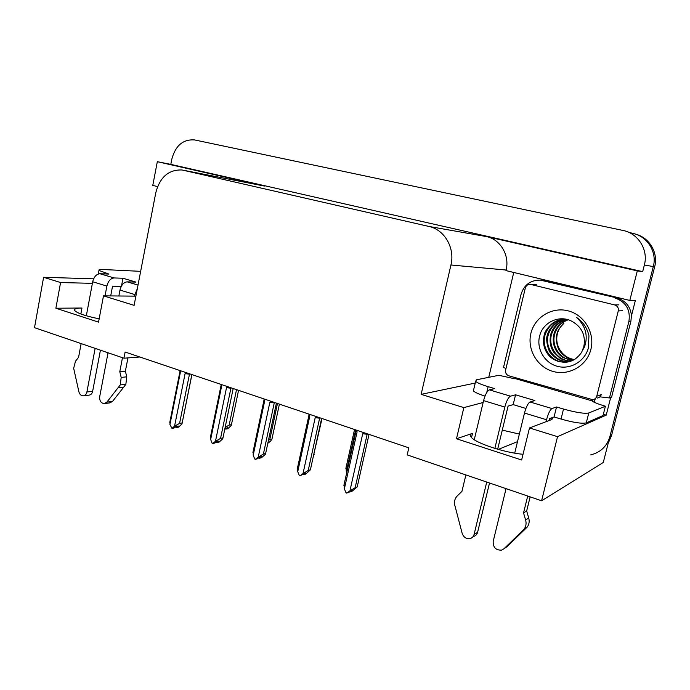 <?xml version="1.0" encoding="UTF-8"?>
<svg xmlns="http://www.w3.org/2000/svg" width="690" height="690" viewBox="0 0 690 690"><rect width="100%" height="100%" fill="white"/><g stroke="black" fill="none" stroke-linecap="round" stroke-linejoin="round"><path stroke-width="1.03" d="M502.277 430.137L519.363 434.062M523.046 454.27C504.562 452.812 474.824 442.825 471.141 437.063C469.856 435.356 470.313 434.122 472.521 433.363L456.487 438.762L463.844 407.609L421.142 394.361L450.941 264.995C455.202 248.089 444.489 229.597 428.921 226.449L182.031 169.982C168.688 169.49 159.933 177.089 155.776 192.76L134.11 305.351L103.491 295.855L135.887 296.139M627.572 231.84L632.609 233.358C647.306 236.109 657.346 252.031 653.301 266.556L603.284 462.473L541.59 500.776L557.537 436.666L606.217 415.139L603.353 414.293M488.753 377.327L513.748 272.455M450.941 264.995L506.089 270.031L505.96 270.584L629.806 300.443L635.352 300.486L631.471 315.77M610.702 397.474L606.217 415.139M183.393 170.24L264.417 186.05L157.329 161.684L152.775 185.42L157.579 186.585M264.417 186.05L263.321 185.834M506.089 270.031C509.875 255.412 500.388 239.378 486.528 236.584L637.301 270.885L642.683 271.644L170.81 164.384L171.845 159.036C175.519 145.538 183.1 139.164 194.563 139.923L622.872 230.417C638.138 233.263 648.574 249.858 644.365 265.012L642.683 271.644M629.806 300.443L637.301 270.885M92.391 283.34L60.582 282.546L43.608 277.285L34.5 327.672L123.941 358.205L139.837 357.006M43.608 277.285L93.624 278.82M157.329 161.684L170.81 164.384M498.292 449.414L517.517 441.626M123.941 358.205L125.123 352.029L408.816 447.836L407.195 454.9L541.59 500.776M421.142 394.361L475.238 383.062M557.537 436.666L529.489 427.964L551.888 419.486L552.914 417.372M483.138 402.503L463.844 407.609M99.162 318.832C85.638 316.072 77.513 313.338 74.787 310.638C73.761 308.982 76.15 308.12 81.963 308.033L55.881 308.223L98.541 322.127L103.491 295.855M55.881 308.223L60.582 282.546M456.487 438.762L521.64 459.997L529.489 427.964M632.609 233.358C647.306 236.109 657.346 252.031 653.301 266.556L609.934 436.434C607.002 446.283 600.593 452.442 590.7 454.9M635.645 234.186C649.497 237.645 658.502 252.928 654.663 266.797L611.547 435.571L608.218 443.17M231.435 424.661L238.55 390.342L231.262 425.463L227.726 428.749L225.759 429.146L227.588 427.662L224.888 428.645M231.426 424.661L229.166 425.1L236.515 389.652M225.018 428.542L225.647 428.921M225.164 427.326L229.166 425.1M225.837 428.016L225.759 429.146M225.501 428.154L225.328 428.99M176.468 426.351L176.381 427.567L178.227 426.032L176.028 426.429L174.182 427.964L171.957 428.369L169.938 424.514L180.426 372.048L179.952 370.547M191.837 374.567L181.979 423.919L178.572 427.162L176.381 427.567M175.579 426.8L176.269 427.343M175.95 427.403L176.148 426.411M186.067 372.617L185.093 373.635L189.465 374.204L189.241 373.687M185.093 373.635L174.553 426.213L179.581 423.367L189.465 374.204M182.108 422.918L179.581 423.367M174.553 426.213L171.957 428.369M179.943 371.194L180.426 372.048M170.223 420.245L169.938 424.514M279.398 404.133L271.946 439.125L270.592 441.126L267.927 443.221M271.946 439.125L269.781 439.625L277.475 403.478M268.514 440.263L269.781 439.625M322.032 418.528L313.778 454.348M314.226 454.218L313.571 455.297M346.725 472.728L346.311 471.753L355.661 429.887M346.061 466.906L346.311 471.753M217.083 441.419L217.014 442.566L218.937 441.022L216.824 441.471L214.892 443.032L212.762 443.489L212.141 443.265L210.648 439.53L221.645 386.003L221.154 384.459M227.545 386.624L226.518 387.651L215.47 441.307L220.559 438.374L222.982 437.865L233.186 388.522L222.801 438.728L219.118 442.109L217.014 442.566M216.237 441.945L216.893 442.325M216.557 442.402L216.729 441.548M226.518 387.651L230.917 388.22L230.71 387.694M220.559 438.374L230.917 388.22M215.47 441.307L212.762 443.489M221.059 385.02L221.645 386.003M210.899 434.907L210.648 439.53M259.518 457.185L259.474 458.246L261.493 456.677L259.466 457.194L257.448 458.772L255.412 459.298L254.765 459.057L253.204 455.227L264.736 400.588L264.227 399.01M276.405 403.124L265.478 454.218L261.484 457.72L259.474 458.246M258.733 457.772L259.354 457.979M258.991 458.065L259.121 457.47M270.92 401.27L269.842 402.313L274.258 402.865L274.077 402.339M269.842 402.313L258.25 457.091L263.39 454.072L274.258 402.865M265.702 453.485L263.39 454.072M258.25 457.091L255.412 459.298M264.029 399.458L264.736 400.588M253.325 450.38L253.204 455.227M303.885 473.797L303.885 474.642L305.998 473.064L304.083 473.651L300.038 475.833L299.356 475.582L297.735 471.65L309.845 415.854L309.31 414.233M321.644 418.399L310.397 469.821L305.791 474.056L303.885 474.642M303.186 474.323L303.764 474.341M316.322 416.596L315.192 417.666L319.625 418.2L319.47 417.666M315.192 417.666L303.014 473.599L308.206 470.485L319.625 418.2M310.397 469.821L308.206 470.485M303.014 473.599L300.038 475.833M308.879 414.966L309.845 415.854M297.675 466.63L297.735 471.65M350.339 491.228L350.399 491.815L352.607 490.219L348.597 492.488L346.078 492.893L344.37 488.856L357.11 431.845L356.549 430.189M369.029 434.398L357.204 486.933L352.185 491.159L350.399 491.815M349.813 491.608L350.279 491.478M363.897 432.665L362.716 433.743L367.166 434.26L367.037 433.725M362.716 433.743L349.908 490.901L355.16 487.683L367.166 434.26M357.204 486.933L355.16 487.683M349.908 490.901L346.785 493.16M355.928 430.724L357.11 431.845M355.98 430.482L355.842 429.948M344.112 483.638L344.37 488.856M556.537 406.979L554.061 416.95L561.03 419.046C573.554 422.582 581.972 423.858 586.284 422.875L603.043 415.527L605.406 406.229L588.777 412.982C584.482 413.853 576.064 412.542 563.514 409.049L556.537 406.979L551.974 408.54L530.049 402.003C528.031 403.167 526.177 406.85 524.486 413.051L514.706 453.158M506.055 488.649L493.186 541.409C493.031 547.446 495.843 550.353 501.621 550.12L503.942 548.792L524.141 529.127L527.255 527.031L507.21 546.532L503.942 548.792M530.049 402.003L534.879 400.545L515.559 394.809L513.188 404.607L508.082 406.108L497.663 449.233M525.909 408.454L513.188 404.607M515.559 394.809L510.488 396.172L489.365 389.867L494.695 388.617L488.141 386.667C481.456 384.64 477.29 382.864 475.643 381.354L476.436 379.802L498.827 375.3L514.973 378.819L515.749 377.818M506.029 368.339L503.467 367.632L521.045 294.363C524.046 284.884 530.438 280.131 540.21 280.106L616.696 297.882C625.459 300.53 630.375 306.377 631.454 315.434L630.902 321.195L611.59 397.138L609.46 397.949L628.918 321.359L630.902 321.195M614.609 297.839C625.865 301.772 630.634 309.612 628.918 321.359M616.696 297.882L545.635 280.727L540.21 280.106M599.92 396.845L609.46 397.949M594.306 402.287L595.246 398.777M485.001 396.103C478.782 394.128 474.91 392.394 473.383 390.894L473.737 389.376M592.977 399.657L592.632 401.011L515.542 378.689M592.632 401.011L592.184 401.183C594.797 402.719 599.205 404.4 605.406 406.229M554.061 416.95L549.473 418.658L548.999 420.581M489.365 389.867C487.166 390.954 485.234 394.533 483.587 400.614L474.263 439.711M465.871 474.927L461.946 491.384L457.28 495.912C455.098 498.137 454.193 500.923 454.555 504.286L462.162 533.353C463.637 537.337 466.293 539.08 470.114 538.571C472.176 537.967 473.504 536.57 474.108 534.396L486.735 482.051M494.851 448.397L504.821 407.074C506.486 400.925 508.383 397.293 510.488 396.172M489.512 483L477.601 532.301L474.108 534.396M473.642 536.441C475.686 535.837 477.006 534.457 477.601 532.301M546.057 421.694L546.54 419.753C548.248 413.5 550.059 409.757 551.974 408.54M523.538 512.929L526.66 510.98L528.721 517.992L525.616 520.01L523.538 512.929L527.712 496.041M530.144 496.869L526.66 510.98M505.744 547.541L507.21 546.532M528.721 517.992C529.627 521.381 529.144 524.391 527.255 527.031M525.616 520.01C526.539 523.425 526.047 526.47 524.141 529.127M520.821 532.49L523.96 530.369M138.009 285.082L127.176 281.848C123.7 282.262 121.302 284.996 119.982 290.067L118.861 295.984M108.045 352.78L99.696 396.681C99.438 400.838 100.947 403.15 104.216 403.624L106.898 402.123L120.25 384.934L125.847 384.313L123.665 387.219L112.548 401.382L106.898 402.123M127.176 281.848L135.956 282.098L122.975 278.243L121.509 285.953M122.975 278.243L114.109 277.949L99.947 273.732L108.908 274.068L99.006 270.454C98.403 269.704 99.74 269.385 103.008 269.514L140.657 271.343M121.267 286.393L112.539 286.203L110.702 295.915M99.947 273.732C96.402 274.094 93.978 276.776 92.684 281.77L86.328 315.796M81.135 343.594L78.574 357.317L75.46 361.275L73.666 368.296L78.893 391.782C79.635 394.413 81.075 395.767 83.214 395.853C85.12 395.62 86.354 394.326 86.906 391.98L95.134 348.372M105.035 295.863L106.881 286.083C108.183 281.046 110.598 278.337 114.109 277.949M100.43 350.184L92.641 391.316L86.906 391.98M83.654 395.801L88.967 395.163C90.864 394.93 92.089 393.645 92.641 391.316M134.317 296.122L137.319 288.687M119.784 371.729L125.382 371.203L126.779 376.835L121.19 377.404L119.784 371.729L122.475 357.705M127.943 357.903L125.382 371.203M104.708 403.555L109.883 402.865L112.548 401.382M126.779 376.835L125.847 384.313M121.19 377.404L120.25 384.934M118.059 387.858L123.665 387.219M574.365 359.55C568.879 358.61 564.524 356.049 561.306 351.865C557.21 346.466 555.881 340.489 557.322 333.926C558.391 329.699 560.582 326.163 563.868 323.317C559.4 327.948 557.115 331.502 557.011 333.96C555.079 337.324 557.356 348.778 559.849 351.029C562.281 354.858 568.465 359.412 574.02 359.749M590.899 349.356C586.888 365.847 568.94 376.085 553.061 371.444C537.113 367.037 526.918 349.295 530.895 333.339C534.638 317.322 551.827 306.636 567.982 310.802C584.197 314.726 595.151 332.916 590.899 349.356M539.916 334.978C535.785 348.062 544.229 362.871 557.279 366.304C570.242 369.909 584.602 361.543 588.285 348.278L588.95 335.806C587.225 328.035 583.119 321.937 576.642 317.504C585.638 325.973 588.285 335.72 584.568 346.751L582.222 350.908L583.869 346.458C585.784 335.418 581.911 327.095 572.252 321.505C560.047 314.433 543.548 321.851 539.916 334.978M566.257 319.254L565.49 319.228C560.763 319.142 556.407 320.505 552.423 323.317C547.308 327.957 544.548 331.95 544.151 335.297C542.616 342.516 543.884 348.855 547.946 354.306C550.215 357.498 553.846 359.939 558.831 361.62L565.067 362.336C569.095 362 572.51 360.87 575.313 358.947C579.091 355.868 581.394 353.185 582.222 350.908M564.265 319.246C554.536 320.496 548.101 325.818 544.979 335.211C541.098 348.45 552.112 363.121 565.852 362.172L568.62 361.853M565.835 319.237C556.942 320.979 551.094 326.189 548.283 334.866C544.436 347.976 555.355 362.483 568.974 361.543L570.078 361.465M565.446 319.228C559.029 320.66 558.952 320.902 554.838 323.714C550.456 327.862 547.998 331.605 547.463 334.952C545.126 339.066 548.628 352.133 550.965 353.409C555.83 359.188 561.582 361.948 568.206 361.698L569.707 361.577M567.008 319.436C559.116 321.678 553.949 326.715 551.517 334.529C547.774 347.32 558.21 361.534 571.553 360.939M566.732 319.366C559.754 320.686 552.319 327.181 550.715 334.615C549.309 341.309 550.327 347.217 553.785 352.323L559.875 358.084C562.98 360.223 569.837 361.482 571.191 361.077M568.224 319.781C561.272 322.42 556.761 327.224 554.682 334.202C551.198 346.285 560.366 359.844 572.985 360.301M567.905 319.686C565.188 320.281 562.065 322.29 558.546 325.714C556.028 328.699 554.475 331.562 553.889 334.288C552.414 340.437 553.406 346.233 556.847 351.676C559.081 354.608 561.263 356.635 563.411 357.765L572.631 360.473M525.34 287.937C526.099 285.539 527.712 284.323 530.17 284.306L614.652 304.911C617.507 305.92 618.723 307.913 618.283 310.888L596.755 396.207C596.143 398.199 594.806 399.363 592.736 399.691L508.909 375.834C506.313 374.799 505.218 372.867 505.615 370.056L525.34 287.937M596.755 396.207L601.249 394.611C600.645 396.569 599.325 397.716 597.29 398.035M141.528 266.806L155.276 195.356M472.521 433.363L471.529 437.512M644.365 265.012L654.663 266.797M428.921 226.449L486.528 236.584M81.963 308.033L80.851 313.993M611.547 435.571L609.934 436.434M561.03 419.046L563.514 409.049M488.141 386.667L486.752 392.507M543.021 280.545L545.635 280.727M586.284 422.875L588.777 412.982M483.587 400.614L504.821 407.074M524.486 413.051L546.54 419.753M104.483 272.748L104.268 273.896M92.684 281.77L106.881 286.083M119.982 290.067L134.628 294.518M530.92 284.427L536.38 284.72M618.283 310.888L622.458 310.741M614.652 304.911L618.878 304.868M551.741 419.537L552.216 417.64M191.915 374.584L182.169 422.987M180.03 371.738L179.831 370.504M179.935 371.617L169.783 422.427M354.548 429.508L345.854 468.476M221.145 385.624L220.964 384.399M221.041 385.486L210.441 437.149M264.123 400.122L263.951 398.915M264.011 399.976L252.92 452.519M309.094 415.294L308.93 414.104M308.965 415.13L297.364 468.596M356.187 431.172L356.031 430.008M356.04 431L343.887 485.415M473.383 390.894L475.643 381.354M98.342 273.982L99.006 270.454M565.067 362.336L565.86 362.172M568.206 361.698L568.974 361.543M530.17 284.306L535.638 284.608"/></g></svg>
